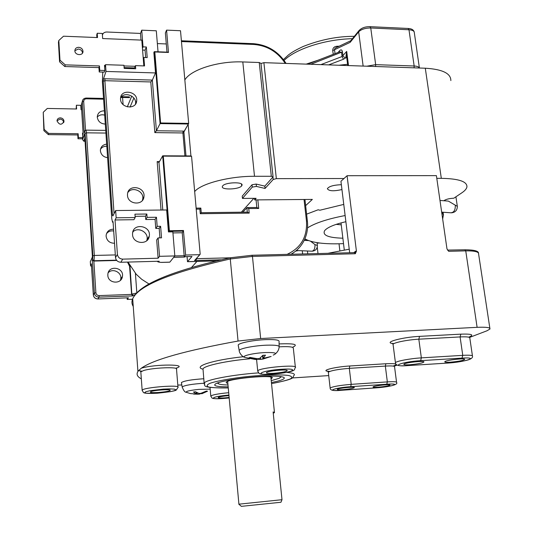 <?xml version="1.0" encoding="UTF-8"?>
<svg xmlns="http://www.w3.org/2000/svg" width="533" height="533" viewBox="0 0 533 533"><rect width="100%" height="100%" fill="white"/><g stroke="black" fill="none" stroke-linecap="round" stroke-linejoin="round"><path stroke-width="0.8" d="M281.997 499.707L238.797 504.185L241.369 506.35L280.944 502.259L281.997 499.707L273.123 411.922L274.475 412.635L273.256 413.222M141.332 378.816C137.281 376.778 136.148 374.339 137.927 371.494L138.68 370.528L140.332 371.035M181.82 384.993L177.795 385.039M328.721 375.592L292.164 377.957M175.517 368.29C190.634 364.119 154.777 363.906 141.325 368.216C153.124 359.702 185.364 350.647 238.051 341.047L260.657 338.535L477.108 327.329C486.063 326.949 490.353 327.509 489.974 329.001L487.015 330.766L469.653 337.396M397.045 365.125L394.48 366.104M181.467 382.921L181.407 382.574C184.078 380.835 191.56 379.556 203.853 378.743M238.311 345.717L238.191 345.051C238.764 342.972 253.955 339.994 266.24 339.608C275.421 339.381 279.685 340.067 279.052 341.673L279.125 346.35M271.424 382.527C280.911 380.642 285.148 378.996 284.142 377.591C281.837 376.091 273.569 375.752 259.338 376.558C241.569 377.637 221.048 380.988 216.105 383.547C212.327 385.739 216.345 386.838 228.164 386.851M378.183 387.198C385.379 386.545 389.323 385.812 390.009 384.999C389.516 384.14 375.065 385.645 373.24 386.751C372.447 387.298 374.099 387.444 378.183 387.198M342.719 389.663C349.861 389.023 353.752 388.297 354.378 387.491C353.899 386.605 339.354 388.064 337.462 389.19C336.643 389.77 338.395 389.923 342.719 389.663M228.963 395.619C223.753 396.052 220.229 396.619 218.383 397.312C217.471 397.978 219.603 398.164 224.779 397.865L229.13 397.445M141.325 368.216L138.68 370.528M158.401 392.488C165.943 391.855 169.887 391.082 170.247 390.176C169.681 389.017 153.324 390.269 150.706 391.682C149.507 392.555 152.072 392.821 158.401 392.488M273.702 373.293C282.257 372.56 286.781 371.628 287.274 370.495C286.507 369.229 269.691 370.721 266.8 372.32C265.401 373.267 267.699 373.586 273.702 373.293M409.657 364.752C418.452 363.959 423.229 362.986 423.975 361.827C423.175 360.688 406.759 362.44 404.187 363.946C402.988 364.732 404.807 364.998 409.657 364.752M450.198 362.2C459.06 361.394 463.91 360.408 464.749 359.249C463.937 358.143 447.58 359.975 445.102 361.447C443.962 362.187 445.661 362.44 450.198 362.2M218.064 383.44L217.178 383.094M281.444 376.684L280.558 377.244M257.539 358.742L257.119 358.995L259.065 359.449L262.862 359.102L271.144 356.457L263.329 358.343L265.354 355.191M250.05 357.436L248.884 357.876L257.053 359.602M265.574 355.185L262.862 355.304L259.671 358.409L257.566 358.742L249.917 357.39L248.884 357.876M464.849 249.83L465.742 250.863L448.659 251.309L446.98 248.891L436.4 175.63L347.083 175.717L356.417 251.176L355.811 251.176L355.598 252.129L354.838 252.635M251.876 255.307L252.455 256.42L355.331 253.741L356.417 251.176M254.514 198.329L254.674 199.908L256.12 198.316L242.448 198.423L252.262 187.103L256.42 186.417L265.054 188.455L273.216 179.461L276.341 178.642L343.985 178.522L347.083 175.717M450.851 80.576C450.898 73.381 442.377 69.257 425.294 68.217L263.902 62.667L260.983 63.5M436.793 178.348L441.317 178.342C458.74 178.655 467.274 181.526 466.935 186.963C466.528 188.862 464.823 190.827 461.811 192.846L453.796 198.223C449.212 198.443 445.901 199.289 443.842 200.748M273.049 176.729L260.977 63.407L259.238 62.508L242.808 61.941C218.337 60.849 190.554 69.736 184.844 79.963M346.597 56.505L346.697 51.401L345.824 57.457L346.776 57.884M346.703 57.351L345.297 58.104L342.959 55.965L342.439 51.854C341.966 49.562 340.933 49.269 339.334 50.975L339.148 52.054M339.201 46.198L336.836 46.271C334.104 46.584 332.732 48.023 332.725 50.602L333.252 54.339M335.057 53.64L334.504 49.722L332.725 50.602M350.907 40.581L350.134 42.367L334.504 49.722L335.024 48.177L336.39 47.537M336.816 47.33L336.836 46.271M338.848 52.174L339.688 51.848L341.54 52.427L342.053 56.538L343.479 59.236L345.297 58.104M345.124 215.552C327.808 218.856 315.276 222.967 307.534 227.871M304.876 238.837C311.838 242.821 324.724 244.42 343.525 243.641M345.877 221.715C334.471 224.353 327.375 227.344 324.604 230.689C322.298 235.286 328.388 237.791 342.866 238.198M336.15 224.366L341.247 224.846M241.669 185.877C239.21 189.561 220.889 190.174 222.354 186.503L222.654 185.957C224.913 182.226 243.574 181.586 242.022 185.264L241.669 185.877L241.489 184.045M253.835 198.336L241.356 212.194M194.672 191.6C200.754 183.665 229.45 176.123 254.501 176.283L271.31 176.27L273.063 176.909L264.814 186.137L256.18 184.072L252.029 184.758L242.229 196.151L242.448 198.423M162.871 155.836L191.56 156.276L200.181 254.188L199.742 254.681L185.624 255.034L184.245 256.679L192.007 256.486L187.489 261.703L187.09 256.613M166.989 52.127L165.37 32.939L166.576 30.128L180.507 30.734L188.669 123.389L183.365 132.99L183.998 131.165L183.105 131.098L182.919 132.957L183.365 132.99M254.674 199.908L312.338 199.415L305.636 205.638M298.447 250.61L295.642 251.11M319.72 243.035L317.108 243.095M349.668 252.755L340.94 181.28L343.985 178.522M341.953 189.555C333.591 191.407 328.728 191.107 327.369 188.669C328.941 186.437 333.232 185.131 340.241 184.758L341.367 184.778M306.602 214.159L318.161 209.782L319.913 210.222L343.765 204.412M305.109 240.416L306.062 239.53M310.652 241.296L315.003 244.62C315.083 248.718 314.01 250.903 311.765 251.183L296.355 250.517M307.974 240.556L308.554 240.583M312.198 251.203C315.563 250.79 317.288 248.891 317.382 245.5L315.003 244.62M441.93 212.154L443.389 214.986L442.617 218.663M442.663 218.983L443.389 214.986M451.458 212.834C455.335 212.381 457.294 210.222 457.327 206.364L448.38 201.108L447.54 201.041M455.295 205.425C455.409 210.109 453.903 212.567 450.791 212.794L441.677 212.141M264.814 186.137L265.054 188.455M349.235 249.191L327.908 253.315M128.007 262.069L136.235 274.288L141.705 279.292L148.974 283.969M107.599 157.681C103.442 157.055 101.043 154.783 100.404 150.866L100.411 150C100.924 146.548 103.009 144.603 106.673 144.163M114.528 243.235C109.771 243.195 106.966 240.903 106.127 236.359L106.14 235.226C106.913 231.295 109.385 229.29 113.562 229.203M102.769 72.082L102.389 81.636L111.777 218.71L112.543 222.221L113.043 221.608L115.514 257.559C116.014 260.484 117.786 262.049 120.824 262.263L159.18 261.237L158.901 261.603C158.714 262.116 159.627 262.369 161.639 262.369L169.827 262.143L174.817 255.933L159.534 256.32L158.108 258.219L122.783 259.131C119.712 258.911 117.92 257.326 117.407 254.374L115.028 219.962L116.161 217.797L115.654 210.548L166.656 209.975L168.435 231.928L169.381 230.749L163.305 156.129L162.692 155.836L168.834 231.375L183.485 231.115L182.226 232.754L172.925 232.928M142.364 200.468L142.751 198.916C144.203 191.194 132.217 186.044 127.827 192.546M135.475 104.148L135.569 103.515C136.701 95.987 124.475 91.243 120.605 97.752M162.785 210.022L158.967 162.478L157.162 161.599L161.033 210.042M113.462 214.852L112.443 215.252L112.916 215.932L115.654 210.548M158.967 162.478L162.692 155.836M183.105 131.098L156.422 130.758L154.843 132.617L182.919 132.957L184.904 155.922M150.792 81.949L152.351 80.083L104.994 78.757L104.881 80.69L150.792 81.949L154.843 132.617M104.994 78.757L103.495 78.877L103.242 81.243L104.881 80.69L114.062 213.68M103.495 78.877L105.994 71.442L155.523 72.934L152.351 80.083L156.422 130.758L160.067 123.603L188.129 124.016M188.669 123.389L160.6 122.97L154.817 51.961L154.224 51.708L153.864 52.547L155.523 72.934M127.494 195.358L127.507 194.092C128.14 183.758 145.709 186.743 143.943 196.83C143.177 205.945 127.747 204.619 127.494 195.358M120.538 99.338L120.538 98.365C120.818 88.518 138.02 91.27 136.688 100.897C136.281 109.805 120.784 108.359 120.538 99.338M92.429 257.206L84.6 133.716L82.628 139.679L83.801 141.238L85.073 141.252M90.717 260.917L92.416 256.906M90.29 261.603L92.449 257.452L84.6 133.836M123.09 104.561L122.57 97.452L129.572 97.612L129.352 96.853M83.108 133.117L82.515 133.11L82.802 137.614L78.384 137.567L78.151 133.743L48.663 133.403L44.159 129.399L43.24 112.283L47.29 108.452L76.619 108.998L76.386 105.228L80.769 105.314L81.049 109.758L81.629 109.771M60.329 117.853C62.541 118.106 63.767 119.252 64.013 121.297C61.735 125.288 59.396 125.155 57.011 120.911C57.171 119.019 58.277 118 60.329 117.853M82.955 134.329L82.595 134.329M63.667 122.683L63.667 122.55C63.427 120.511 62.201 119.365 59.996 119.112L57.011 120.778M78.384 137.567L77.998 138.773L82.402 138.813L82.802 137.614M77.998 138.773L77.765 134.956L78.151 133.743M77.765 134.956L48.363 134.629L48.663 133.403M48.363 134.629L43.873 130.638L44.159 129.399M43.873 130.638L43.24 112.283M76.159 108.992L76.386 105.228M132.77 295.908L131.604 294.409L99.131 295.595L99.038 297.154L132.77 295.908L133.197 295.349L131.818 294.129L131.604 294.409L129.592 266.367L127.487 262.083M97.905 298.96L128.446 297.794L127.207 299.446L132.504 299.24M184.405 257.019L185.038 256.659M184.165 255.7L174.817 255.933L172.839 231.848L168.435 231.928M166.296 43.946L157.355 43.599M158.035 51.801L156.302 30.794L141.725 30.168L143.037 46.871L142.451 48.35L143.837 65.905M256.826 207.537L258.712 208.456L257.832 199.882M242.762 212.181L247.112 207.584L248.744 208.563L258.712 208.456M247.319 212.181L249.204 213.107L248.744 208.563M247.565 212.121L201.247 212.687L200.261 213.72L249.204 213.107M200.801 208.143L199.848 209.109L200.261 213.72M195.831 259.238L196.677 259.185L196.624 258.345M199.915 254.641L194.552 260.524L196.677 259.185M82.655 135.342L83.141 133.636M85.527 130.199L83.694 101.47L82.282 101.936L84.221 132.504L84.494 131.564M99.131 295.595C97.266 295.482 96.18 294.529 95.88 292.73L93.861 261.063L92.309 260.164L94.394 293.063C94.821 295.635 96.373 296.994 99.038 297.154L97.925 298.933C95.28 298.78 93.741 297.421 93.322 294.876L91.363 263.862L90.543 265.441L90.31 261.723M105.294 124.062C100.744 123.796 98.079 121.544 97.299 117.313L97.292 116.534C97.905 112.763 100.271 110.857 104.388 110.831M84.221 132.504L84.527 131.584L85.067 133.277L92.849 255.807L92.642 259.511L94.035 260.737L93.861 261.063L116.734 260.464M107.833 275.381C108.006 283.609 121.497 284.635 122.417 276.534C124.262 267.433 108.659 264.788 107.866 274.102L107.833 275.381M91.549 266.946L90.543 265.441M91.39 264.301L91.363 263.862M120.391 280.351L120.744 279.039C122.17 272.47 112.583 267.693 108.159 272.789M127.207 299.446L127.094 297.867M183.485 231.115L185.624 255.034M160.6 122.97L160.067 123.603L154.224 51.708M154.483 51.721L168.468 52.461L166.576 30.128M143.037 46.871L146.355 46.997L147.201 57.604L143.877 57.484L144.543 65.932L135.469 65.639L135.708 68.764L124.176 68.404L123.942 65.266L105.521 64.673L105.994 71.442M105.521 64.673L104.648 67.331M105.301 65.352L104.508 65.326L104.868 70.496L104.321 72.128L99.225 71.975L98.925 67.598L64.813 66.532L59.583 61.848L58.437 42.254L58.817 40.501L63.507 36.204L97.519 37.57L97.226 33.253L102.303 33.459L102.656 38.556L141.805 40.115L142.451 48.35M96.886 37.55L96.713 35.005L97.226 33.253M82.522 53.053L82.522 53.047C82.222 50.708 80.796 49.369 78.244 49.023L74.86 50.735C75.04 48.563 76.312 47.424 78.697 47.304C81.263 47.65 82.688 48.996 82.988 51.341C83.235 56.065 74.78 55.445 74.86 50.735M135.209 66.305L123.989 65.945M134.563 67.938L124.116 67.611M104.868 70.496L99.751 70.343L99.451 65.952L65.219 64.859L59.976 60.162L58.817 40.501M99.225 71.975L99.751 70.343M98.925 67.598L99.451 65.952M64.813 66.532L65.219 64.859M59.583 61.848L59.976 60.162M102.409 35.045C103.036 33.059 104.501 32.047 106.813 32.013L140.485 33.426L141.725 30.168M140.485 33.426L141.012 40.082M142.591 50.062L145.083 50.155L145.669 57.551M135.469 65.639L134.263 68.724M97.286 117.027C99.225 114.968 101.69 114.335 104.681 115.128M106.813 146.255C104.048 146.142 101.943 147.148 100.504 149.273M113.689 230.996C110.677 230.529 108.272 231.435 106.48 233.714M146.355 46.997L145.083 50.155M143.877 57.484L143.284 58.943M184.245 256.679L182.226 232.754M132.81 231.942C137.974 226.498 148.594 232.135 147.055 239.477L146.762 240.683M132.544 234.613L132.57 233.148C133.417 222.494 151.325 225.745 149.28 236.126C148.294 245.387 132.797 244.041 132.544 234.613M116.161 217.797L135.189 217.544L133.93 219.696L115.028 219.962M135.189 217.544L134.936 214.173L146.835 214.026L145.502 216.198L135.096 216.338M146.835 214.026L147.088 217.377L145.762 219.529L145.502 216.198M147.088 217.377L156.455 217.257L155.063 219.403L145.762 219.529M158.108 258.219L156.675 239.923L158.081 237.905L159.534 256.32M156.455 217.257L157.168 226.358L160.613 226.298L161.532 237.838L158.081 237.905M159.947 237.871L159.194 228.384L155.776 228.444L155.063 219.403M160.613 226.298L159.194 228.384M157.168 226.358L155.776 228.444M201.847 393.754L207.504 391.209L206.258 391.149M193.659 394.107L199.042 394.193L201.661 393.401M193.599 392.035L196.331 394.014L190.354 393.581M207.504 391.209L206.378 391.089L200.794 393.347L199.016 393.454L195.424 391.755L193.379 392.075M271.07 379.023L272.383 377.604C270.951 374.886 233.108 378.177 227.205 381.555C225.652 382.334 225.859 382.934 227.838 383.34M280.171 376.498L280.525 377.317L279.159 378.33L271.23 380.655M227.991 384.966C222.508 384.886 219.27 384.433 218.283 383.62L218.397 382.661M279.272 346.823C288.893 346.337 293.583 346.843 293.343 348.335L295.342 367.01M292.517 347.309C298.833 344.451 294.356 343.325 279.085 343.925M294.489 359.029L294.283 357.123M243.408 356.717C212.967 359.948 192.613 366.557 202.84 369.162M468.694 337.162C474.59 334.804 471.978 333.805 460.858 334.144L419.531 336.37C402.608 337.149 383.294 342.373 392.515 343.499M393.527 365.905C398.784 364.039 396.239 363.319 385.885 363.746L349.815 365.984C335.723 366.777 320.58 370.468 327.735 371.274M203.1 370.075L202.993 368.836C204.505 365.665 226.072 360.921 249.671 358.809M258.438 372.88C232.661 374.686 205.745 379.836 204.219 383.027C206.597 385.039 197.257 388.091 228.257 387.924C219.629 388.071 213.16 387.784 208.856 387.065C206.218 386.099 206.637 384.826 210.102 383.26C217.511 380.782 232.175 378.177 249.004 376.391C265.847 374.826 280.678 374.492 288.386 375.452C292.071 376.305 292.724 377.464 290.332 378.93C286.261 380.489 279.998 382.041 271.53 383.587C298.247 378.423 291.498 377.544 294.216 375.165C295.075 373.813 292.517 372.887 286.547 372.38M203.006 368.996L204.199 384.013M349.815 365.984L349.308 368.35L385.339 366.084L385.885 363.746M376.325 387.844C390.323 386.725 398.497 384.579 396.572 382.414C396.725 381.681 393.647 381.515 387.344 381.895L351.214 384.353L350.707 386.691L386.791 384.213L387.344 381.895L385.339 366.084C391.622 365.738 394.7 365.984 394.56 366.817L396.539 382.148M328.368 372.534L328.335 372.214C330.9 370.582 337.895 369.296 349.308 368.35L351.214 384.353C339.761 385.332 332.732 386.552 330.14 388.011L330.154 388.284M386.791 384.213C402.895 383.054 391.522 386.865 376.345 387.837L376.178 387.851M376.345 387.837L340.86 390.309M341.013 390.303C324.764 391.522 334.477 387.751 350.707 386.691M228.697 392.701C218.61 393.66 212.64 394.76 210.782 395.999L210.795 396.305M229.177 397.964L223.54 398.484C207.164 399.723 211.907 396.412 228.917 395.073M140.865 372.38L140.825 371.867L143.517 370.575C152.531 367.643 179.261 366.624 176.53 369.269L177.955 386.985M141.818 371.188L140.126 370.861L140.825 371.867L142.151 390.183L143.41 392.521C144.09 392.801 144.203 393.834 157.268 393.221C169.734 391.942 176.123 390.802 176.436 389.823L177.989 387.431C181.26 384.453 143.497 387.324 142.151 390.183L142.158 390.609M157.355 393.207L146.495 393.247L144.63 392.641L145.862 391.728L150.006 390.702L163.305 389.117L169.734 388.883L174.224 389.11L175.903 389.75L174.491 390.662L170.32 391.668L157.355 393.207M256.58 359.449L257.706 370.881L259.025 373.353C259.784 373.72 260.331 374.692 271.823 374.179C299.726 371.288 293.203 369.729 295.395 367.537C298.853 364.132 259.105 367.643 257.706 370.881L257.725 371.381M271.983 374.159C252.162 375.472 261.39 370.502 281.784 369.236C301.945 368.01 291.378 372.987 271.983 374.159M419.531 336.37L418.825 339.188L460.092 336.929L460.858 334.144M447.653 363.086C456.388 362.407 463.424 361.294 468.747 359.742C471.605 358.629 472.851 357.456 472.485 356.224C472.771 355.284 469.526 354.991 462.757 355.351L421.35 357.87L420.637 360.661L461.984 358.109L462.757 355.351L460.092 336.929C466.841 336.623 470.086 337.003 469.826 338.075L472.425 355.817M393.121 344.818L393.054 344.318C393.607 342.599 407.892 339.728 418.825 339.188L421.35 357.87C410.383 358.482 396.012 361.187 395.433 362.707L395.459 363.12M461.984 358.109C480.413 356.903 464.889 362.114 447.693 363.073L447.414 363.086M447.693 363.073L407.065 365.631M407.319 365.618C388.63 366.931 402.002 361.74 420.637 360.661M275.648 353.626C277.74 351.8 278.899 349.621 279.139 347.09C279.758 345.571 275.588 344.938 266.62 345.184C254.607 345.591 239.757 348.455 239.177 350.421L239.277 351.034M204.099 383.227C192.087 384.04 184.771 385.272 182.153 386.925L182.199 387.244M255.56 359.528L245.073 357.456C240.256 356.357 251.843 353.312 263.742 352.639L265.667 352.54C275.361 352.36 277.866 353.212 273.202 355.085M260.77 359.435L260.477 357.81M262.862 359.102L262.616 355.618M263.409 358.243L262.882 355.378M256.126 359.409L256.08 358.629M230.742 257.706L230.269 258.971L252.455 256.42L260.657 338.535M489.867 328.335L478.601 253.968C478.874 251.789 474.583 250.757 465.742 250.863L477.108 327.329M276.341 178.642L263.902 62.667M441.317 178.342L425.294 68.217M375.598 66.505L375.665 64.653L366.811 66.205M414.081 67.831L414.154 65.999L375.665 64.653L370.755 27.976L369.962 26.663M419.418 68.017C418.858 66.818 417.099 66.152 414.154 65.999L408.978 29.768L408.125 28.462M320.919 64.626L342.053 56.538L346.697 51.401L348.502 65.579M350.134 42.367L358.662 31.847L363.14 66.079M339.334 50.975L338.155 52.441M328.628 64.893L343.479 59.236M310.806 64.28L342.439 51.854M347.589 64.28L339.001 65.246M318.061 60.209L306.215 64.12M284.096 60.436C295.369 49.009 325.29 39.222 352.426 38.702M419.398 67.971L414.321 32.713C414.301 31.007 412.522 30.028 408.978 29.768L370.755 27.976C365.312 27.996 361.281 29.288 358.662 31.847L359.329 30.161M259.238 62.508L271.31 176.27M254.501 176.283L242.808 61.941M188.156 124.389L190.927 155.949M272.963 177.083L273.216 179.461M256.42 186.417L256.18 184.072M252.029 184.758L252.262 187.103M354.598 252.669L355.331 253.741M355.811 251.176L353.712 252.649M292.65 254.221L292.577 253.501M302.624 253.961L302.264 250.776M307.754 253.828L307.434 250.996M317.994 253.568L317.262 247.159M339.867 250.816L339.028 243.801M448.659 251.309L447.907 250.23M133.25 306.468C131.731 304.09 131.544 301.525 132.697 298.766C138.567 285.621 171.093 272.356 230.269 258.971L238.051 341.047M181.467 41.561L253.608 44.446C267.08 45.512 277.626 51.828 285.242 63.4M196.217 209.149L199.848 209.109M230.263 257.805L196.317 258.692M304.043 199.489L306.462 220.902C307.468 236.712 301.012 247.865 287.094 254.361M191.534 267.453L196.937 261.443M132.677 232.495L133.237 231.562M130.072 107.08L133.863 98.045M115.335 254.927L94.328 255.44L86.499 132.83L105.914 133.057M159.46 161.606L157.162 161.599M103.242 81.243L112.443 215.252M83.801 141.238L84.874 138.094M93.322 294.949L94.394 293.063L95.88 292.73M92.642 259.511L92.309 260.164M82.888 99.744L81.862 102.969M83.155 133.836L81.336 105.054L82.275 101.603C82.582 99.385 83.921 98.192 86.306 98.045L86.286 98.045M122.363 96.693L122.57 97.452L120.724 97.579M136.814 292.71L135.409 273.369M136.508 293.037L131.818 294.129L129.985 265.874M133.197 295.349L135.042 294.736M128.446 297.794L97.879 298.96C95.234 298.8 93.708 297.441 93.315 294.889L91.363 263.928M157.908 261.27L158.901 261.603M184.738 257.013L173.725 257.299M216.558 260.877L187.516 261.663M295.235 251.436L291.444 254.248M122.783 259.131L120.824 262.263M199.742 254.681L194.552 260.524L221.148 259.811M290.958 254.261C296.175 251.343 300.266 247.305 303.23 242.149C306.801 235.746 308.194 228.757 307.401 221.182L306.462 220.902M256.047 199.895L256.819 207.477M246.866 207.643L247.312 212.121M253.262 43.666L253.608 44.446M81.349 105.168L83.148 133.803M116.48 260.151L94.035 260.737L94.328 255.44L92.849 255.807M84.807 130.792L84.527 131.471L85.966 130.132L86.499 132.83L85.067 133.277M84.234 132.357L84.527 131.584M105.727 130.378L85.886 130.132M83.694 101.47C83.768 99.824 84.687 98.938 86.459 98.812L86.306 98.045L103.542 98.425M86.459 98.812L103.595 99.185M163.305 156.129L191.56 156.276M183.545 230.503L169.381 230.749M154.817 51.961L168.468 52.461M117.407 254.374L115.514 257.559M129.726 265.414L129.592 266.367M190.474 393.594L186.517 392.361C185.257 391.415 189.328 390.423 198.716 389.383L210.182 389.123M196.197 393.894L196.184 392.235M202.36 393.514L202.274 392.901M199.042 394.193L199.036 393.461M197.27 394.3L197.077 392.714M227.658 381.348L238.911 504.171M270.871 377.044L274.435 412.256M376.205 387.857L340.993 390.309M329.74 371.414L327.635 371.201L328.335 372.214L330.14 388.011C329.967 390.323 333.551 391.089 340.88 390.316M210.029 387.384L210.782 395.999L212.034 398.071C212.634 398.318 212.993 399.05 223.44 398.497L229.183 397.971M447.46 363.093L407.285 365.631M393.967 343.605L392.348 343.365L393.054 344.318L395.433 362.707C395.266 365.365 399.157 366.344 407.105 365.645M244.44 357.223C242.981 357.263 239.157 353.192 239.177 350.421L238.191 345.051M186.23 392.248C184.931 392.361 183.572 390.589 182.153 386.925L181.407 382.574M262.802 355.384L265.434 355.271M263.329 358.343L262.776 355.411M257.126 359.548L257.119 358.716M346.59 56.451L347.749 65.552M350.707 40.748L336.363 47.544M339.201 51.954L339.694 51.848M307.788 64.173L339.674 51.854M350.328 41.294L358.802 30.827C361.341 27.963 365.105 26.577 370.095 26.67L408.271 28.469C411.583 28.649 413.575 29.828 414.234 32M283.449 59.576L288.28 55.079C290.272 53.56 293.063 51.235 303.144 46.504C320.406 39.675 337.476 36.284 354.345 36.324M341.013 222.907L344.291 250.017M242.022 185.264L241.955 184.578M308.474 240.583L304.17 240.37M306.242 239.617L306.335 240.476M317.062 242.668L317.362 245.273M443.476 215.099L443.063 212.241M457.287 206.091L455.915 196.804M444.795 200.821L444.695 200.161M439.985 200.441L448.38 201.108M137.927 371.494L132.697 298.766C138.88 284.562 171.506 270.884 230.582 257.739L252.029 255.26L354.791 252.622L355.598 252.129L354.911 252.609M478.541 253.122C478.474 250.97 473.99 249.857 465.089 249.79L447.493 250.084M127.307 106.867L131.751 96.113M184.105 131.378L188.495 123.796M84.634 134.289L84.6 133.796M129.386 96.853L121.451 96.72M64.013 121.297L63.667 122.55M161.592 262.409L169.647 262.189M161.539 262.409C158.521 262.203 157.188 261.823 157.541 261.277M184.551 257.059L173.691 257.339M187.056 256.613L187.489 261.696L216.378 260.917M257.079 207.477L247.112 207.584M201.247 212.687L200.834 208.097M200.834 208.083L196.131 208.136M185.99 155.922L183.938 132.291M304.943 199.482L307.388 221.102M181.393 40.775L253.315 43.666C267.313 44.785 278.239 51.368 286.088 63.427M83.141 133.77L82.648 135.249M90.537 265.507L90.297 261.683M162.778 155.809L191.187 155.949M168.388 52.181L154.337 51.668M82.988 51.341L82.522 53.047M113.083 222.214L112.67 222.221M120.744 279.039L122.417 276.534M136.688 100.897L135.569 103.515M142.751 198.916L143.943 196.83M147.055 239.477L149.28 236.126M196.331 393.974L196.337 392.321M201.721 393.74L201.614 393.114M193.532 392.108L195.498 391.802M218.283 383.62L217.491 382.974"/></g></svg>
